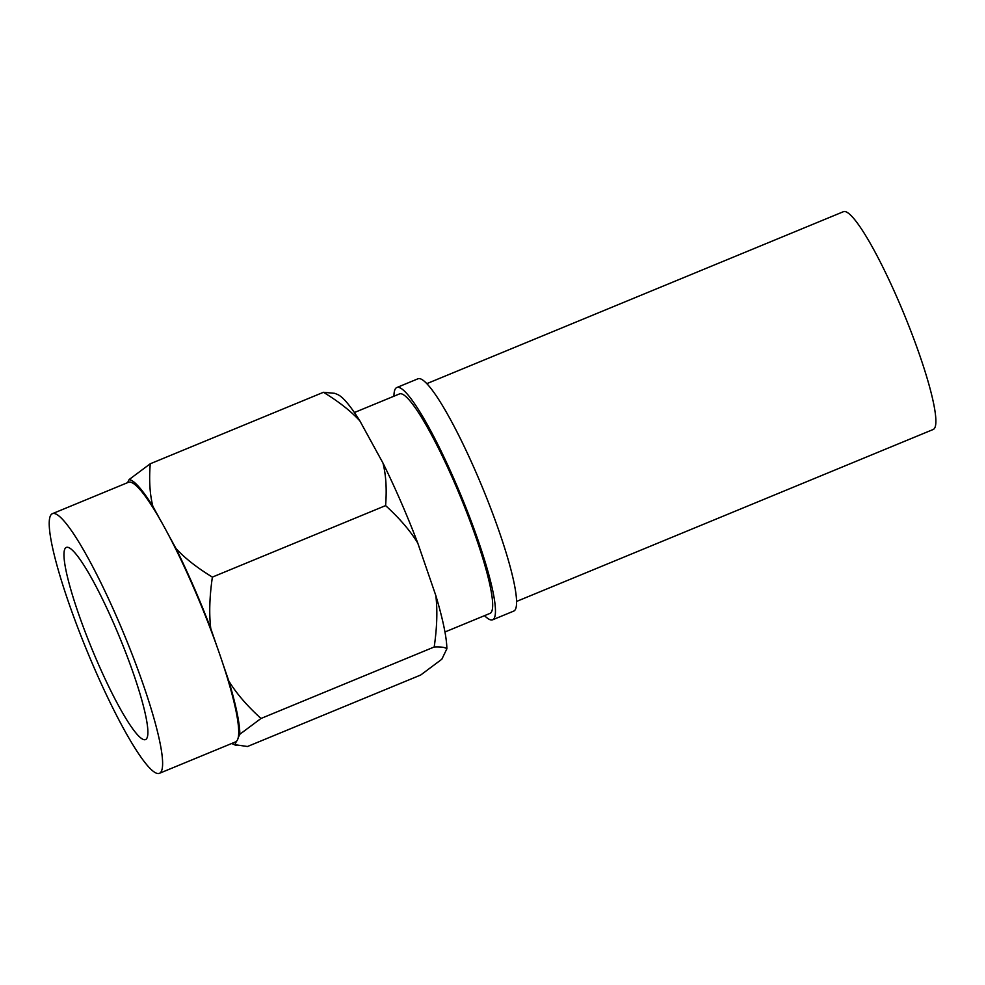 <?xml version="1.0" encoding="UTF-8"?>
<svg xmlns="http://www.w3.org/2000/svg" width="985" height="985" viewBox="0 0 985 985"><rect width="100%" height="100%" fill="white"/><g stroke="black" fill="none" stroke-linecap="round" stroke-linejoin="round"><path stroke-width="1.48" d="M231.783 743.453A143.182 20.71 -112.4 0 0 233.211 744.204A143.182 20.71 -112.4 0 0 234.836 744.672L247.481 746.507L420.693 675.02L441.834 659.236L446.858 648.82A143.182 20.71 -112.4 0 0 435.826 595.58L417.763 543.067A143.182 20.71 -112.4 0 0 382.956 463.024L359.882 420.927A143.182 20.71 -112.4 0 0 337.732 394.591L334.802 393.335L323.462 392.289C338.988 401.781 351.128 411.336 359.882 420.927M382.956 463.024C386.009 474.979 386.896 489.176 385.591 505.613C399.565 518.319 410.289 530.804 417.763 543.067M435.826 595.58C437.586 610.195 437.057 627.334 434.2 646.985C441.071 646.714 445.282 647.33 446.858 648.82M492.672 619.787L513.788 611.069A125.637 18.173 -112.4 0 0 476.358 473.157A125.637 18.173 -112.4 0 0 417.935 378.806L396.807 387.536A125.637 18.173 67.6 0 1 455.242 481.874A125.637 18.173 67.6 0 1 492.672 619.787A125.637 18.173 67.6 0 1 484.521 615.662M444.961 631.988L490.025 613.384A118.705 17.164 -112.4 0 0 454.664 483.069A118.705 17.164 -112.4 0 0 399.454 393.938L354.391 412.53M393.951 396.204A125.637 18.173 67.6 0 1 396.807 387.536M426.776 383.658L843.382 211.713A117.781 17.04 67.6 0 1 898.172 300.154A117.781 17.04 67.6 0 1 933.251 429.46L516.645 601.404M234.836 744.672L236.437 741.323A140.412 20.303 -112.4 0 0 238.235 737.593L239.847 734.256A143.182 20.71 -112.4 0 0 228.815 681.017L223.016 664.149A140.412 20.303 -112.4 0 0 216.565 645.36L210.765 628.504A143.182 20.71 -112.4 0 0 175.958 548.46L168.546 534.941A140.412 20.303 -112.4 0 0 160.284 519.883L152.884 506.364A143.182 20.71 -112.4 0 0 129.109 479.56L127.619 482.638M434.2 646.985L261 718.471L239.847 734.256M129.109 479.56L150.249 463.775L323.462 392.289M175.958 548.46C184.712 558.052 196.852 567.606 212.378 577.099L385.591 505.613M150.249 463.775C148.944 480.212 149.831 494.408 152.884 506.364M212.378 577.099C209.534 596.75 208.992 613.889 210.765 628.504M228.815 681.017C236.289 693.28 247.013 705.765 261 718.471M114.617 625.475A103.93 15.034 -112.4 0 0 66.278 547.438A103.93 15.034 -112.4 0 0 92.036 649.226A103.93 15.034 -112.4 0 0 145.571 739.563A103.93 15.034 -112.4 0 0 114.617 625.475M117.658 619.146A140.412 20.303 67.6 0 1 159.496 773.287A140.412 20.303 67.6 0 1 87.148 651.245A140.412 20.303 67.6 0 1 52.353 513.702A140.412 20.303 67.6 0 1 117.658 619.146M223.016 664.149A140.412 20.303 67.6 0 1 238.235 737.593M236.437 741.323A140.412 20.303 67.6 0 1 235.538 741.902L159.496 773.287M52.353 513.702L128.395 482.318A140.412 20.303 67.6 0 1 160.284 519.883M168.546 534.941A140.412 20.303 67.6 0 1 193.7 587.762A140.412 20.303 67.6 0 1 216.565 645.36M233.211 744.204L236.141 745.448"/></g></svg>
